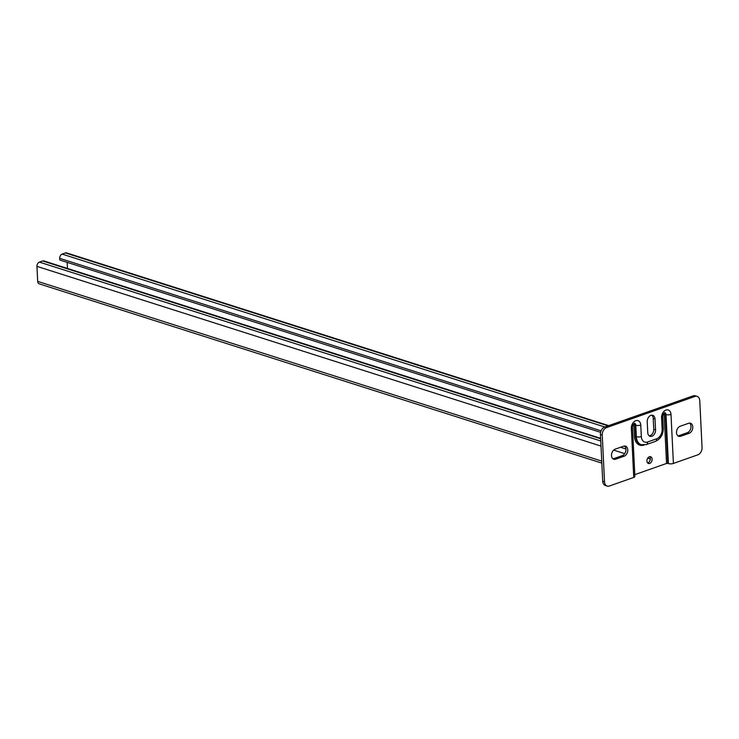 <?xml version="1.0" encoding="UTF-8"?>
<svg xmlns="http://www.w3.org/2000/svg" width="739" height="739" viewBox="0 0 739 739"><rect width="100%" height="100%" fill="white"/><g stroke="black" fill="none" stroke-linecap="round" stroke-linejoin="round"><path stroke-width="1.11" d="M649.609 456.693A3.547 2.494 -72.3 0 1 650.32 458.614A3.547 2.494 -72.3 0 1 647.623 462.947M646.921 461.025A3.547 2.494 107.7 0 0 648.445 463.482A3.547 2.494 107.7 0 0 652.121 459.196A3.547 2.494 107.7 0 0 650.597 456.73A3.547 2.494 107.7 0 0 646.921 461.025M676.527 432.638A5.321 3.732 -72.3 0 1 680.185 426.255L688.637 423.281A5.321 3.732 -72.3 0 1 690.494 423.216A5.321 3.732 -72.3 0 1 692.72 428.158A5.321 3.732 -72.3 0 1 689.127 433.285L680.674 436.269A5.321 3.732 -72.3 0 1 678.808 436.333A5.321 3.732 -72.3 0 1 676.527 432.638M611.504 455.557A5.321 3.732 -72.3 0 1 615.162 449.173L623.614 446.199A5.321 3.732 -72.3 0 1 625.471 446.134A5.321 3.732 -72.3 0 1 627.707 451.076A5.321 3.732 -72.3 0 1 624.104 456.212L615.652 459.187A5.321 3.732 -72.3 0 1 613.795 459.252A5.321 3.732 -72.3 0 1 611.504 455.557M651.78 415.189A5.321 3.732 -72.3 0 1 653.221 418.422L653.756 429.276A5.321 3.732 -72.3 0 1 649.193 435.834M689.542 423.096A5.321 3.732 -72.3 0 1 690.799 428.25A5.321 3.732 -72.3 0 1 687.325 432.712L678.873 435.696A5.321 3.732 -72.3 0 1 677.968 435.881M624.52 446.014A5.321 3.732 -72.3 0 1 625.785 451.169A5.321 3.732 -72.3 0 1 622.303 455.63L613.85 458.614A5.321 3.732 -72.3 0 1 612.945 458.799M602.239 435.059L600.438 434.486L602.719 481.209L604.52 481.782A6.208 4.36 107.7 0 0 607.19 486.086A6.208 4.36 107.7 0 0 609.361 486.022L633.739 477.422L631.346 428.408A6.42 4.517 -72.3 0 1 635.762 420.694A6.42 4.517 -72.3 0 1 640.768 425.082L641.332 436.555A7.972 5.607 107.7 0 0 647.549 442.005L656.657 438.79A7.972 5.607 107.7 0 0 662.135 429.22L661.581 417.747A6.42 4.517 -72.3 0 1 665.996 410.043A6.42 4.517 -72.3 0 1 671.003 414.431L673.405 463.445L697.782 454.845A6.208 4.36 107.7 0 0 702.05 447.4L699.768 400.686A6.208 4.36 107.7 0 0 697.099 396.372A6.208 4.36 107.7 0 0 694.928 396.446L606.507 427.613A6.208 4.36 107.7 0 0 602.239 435.059L604.52 481.782M600.438 434.486A6.208 4.36 -72.3 0 1 604.696 427.04L606.507 427.613M694.928 396.446L693.127 395.873L604.696 427.04M693.127 395.873A6.208 4.36 -72.3 0 1 695.297 395.799L697.099 396.372M607.19 486.086L605.389 485.514A6.208 4.36 -72.3 0 1 602.719 481.209M673.405 463.445A3.547 1.182 177.2 0 1 668.398 463.593L666.005 414.579A2.882 2.023 107.7 0 0 664.823 412.602M664.657 412.667A2.882 2.023 -72.3 0 1 665.405 414.385L667.797 463.399L668.398 463.593M667.797 463.399L666.55 463.445L664.149 414.422A1.995 1.404 107.7 0 0 663.807 413.406M634.792 474.641L666.55 463.445M631.346 428.408A3.547 1.182 -2.8 0 0 632.482 427.465L634.875 476.489A3.547 1.182 177.2 0 1 633.739 477.422M647.225 421.747A5.321 3.732 -72.3 0 1 652.74 415.309A5.321 3.732 -72.3 0 1 655.022 419.004L655.558 429.849A5.321 3.732 -72.3 0 1 650.043 436.287A5.321 3.732 -72.3 0 1 647.752 432.592L647.225 421.747M600.622 438.319L43.878 260.932A3.547 2.494 107.7 0 0 42.64 260.969L39.389 262.114A3.547 2.494 107.7 0 0 36.95 266.373L37.689 281.393A3.547 2.494 107.7 0 0 39.213 283.85L601.832 463.113M67.48 268.451L67.175 262.373M608.714 425.627L66.63 252.914A3.547 2.494 107.7 0 0 65.392 252.95L62.141 254.096A3.547 2.494 107.7 0 0 59.711 258.354L59.785 260.017L600.622 432.333M634.422 423.318A2.882 2.023 -72.3 0 1 635.17 425.045L635.771 425.239A2.882 2.023 107.7 0 0 634.589 423.262M644.103 445.044A12.406 8.72 -72.3 0 1 634.478 436.555L633.914 425.082L635.17 425.045L635.725 436.518L636.325 436.712L635.771 425.239A3.547 1.182 177.2 0 0 640.768 425.082M634.478 436.555L635.725 436.518A11.519 8.092 107.7 0 0 640.685 444.518L641.286 444.702A11.519 8.092 -72.3 0 1 636.325 436.712A3.547 1.182 177.2 0 0 641.332 436.555M664.149 414.422L666.005 414.579A3.547 1.182 177.2 0 0 671.003 414.431M633.914 425.082A1.995 1.404 107.7 0 0 633.572 424.066M647.549 442.005A3.547 2.226 70.6 0 1 646.329 444.582L655.428 441.368C660.601 438.92 663.225 434.56 663.28 428.287L662.717 416.814C662.671 415.096 663.382 413.692 664.86 412.593L664.758 412.574M656.657 438.79A3.547 2.226 70.6 0 1 655.428 441.368M662.135 429.22A3.547 1.182 -2.8 0 0 663.28 428.287M661.581 417.747A3.547 1.182 -2.8 0 0 662.717 416.814M615.652 459.187L613.85 458.614M624.104 456.212L622.303 455.63M689.127 433.285L687.325 432.712M680.674 436.269L678.873 435.696M655.022 419.004L653.221 418.422M655.558 429.849L653.756 429.276M650.32 459.03L647.687 458.189M601.093 430.846L59.711 258.354M625.037 446.532L623.799 446.134M600.641 438.763L42.64 260.969M625.942 449.007L620.538 447.28M600.752 440.98L39.389 262.114M624.714 453.644L613.647 450.116M601.001 446.088L36.95 266.373M601.74 461.108L37.689 281.393M608.068 425.858L65.392 252.95M604.816 427.003L62.141 254.096M632.482 427.465C632.436 425.756 633.147 424.352 634.625 423.253L634.533 423.235M641.286 444.702L646.329 444.582"/></g></svg>

